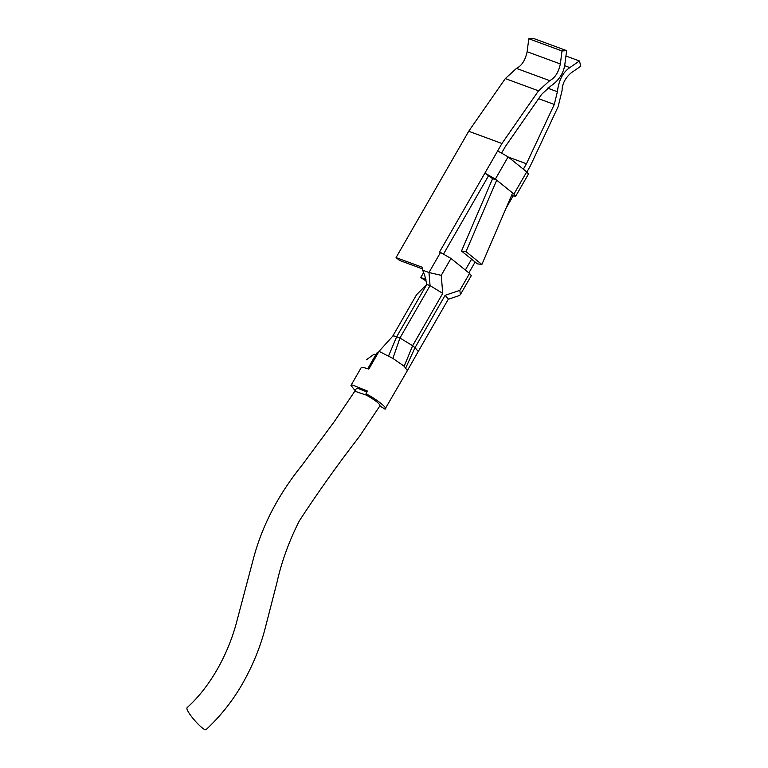 <?xml version="1.0" encoding="UTF-8"?>
<svg xmlns="http://www.w3.org/2000/svg" width="768" height="768" viewBox="0 0 768 768"><rect width="100%" height="100%" fill="white"/><g stroke="black" fill="none" stroke-linecap="round" stroke-linejoin="round"><path stroke-width="1.15" d="M366.384 359.808L374.112 354.134L375.686 354.941M380.026 405.686L359.424 436.483C337.718 464.544 317.702 492.653 299.347 520.829C288.998 541.267 281.51 561.936 276.883 582.816L265.498 627.024C260.506 646.858 252.528 666.278 241.574 685.286C231.926 701.779 220.109 716.544 206.131 729.6C203.299 731.645 184.445 710.074 187.162 707.587C209.117 687.821 226.733 657.302 235.93 624.682L254.122 556.042C262.906 524.141 278.976 493.728 302.333 464.813L334.378 421.498L354.826 391.21L366.432 395.165C375.955 400.627 380.39 404.208 379.738 405.917L385.018 409.114C388.973 409.114 376.579 399.11 366 393.754L366.432 395.165M354.826 391.21L356.362 388.55L357.581 388.282L367.008 391.997M355.142 390.662L350.957 385.45L352.704 385.066L367.526 391.094L366 393.754M404.131 366.211L392.899 358.406L399.955 337.987L412.618 345.744L404.189 366.23L407.366 370.637L385.018 409.114M392.899 358.406L379.037 351.341L368.832 369.091L362.909 367.315L361.171 367.69L350.957 385.45M461.501 251.021L477.379 263.846L481.872 264.48L465.994 251.654L461.501 251.021L492.595 178.646L484.906 173.098L495.36 179.069L508.118 156.883L497.664 150.912L501.926 143.501L538.522 90.826L549.686 80.64C554.947 78.038 558.499 72.48 560.342 63.965L562.022 50.976L528.806 38.736L527.126 51.725C525.283 60.24 521.731 65.798 516.47 68.4L505.315 78.586L468.71 131.261L396.058 257.597L422.765 267.437L422.688 270.202L424.867 275.962L426.768 284.41L430.061 285.619L442.733 293.386L441.245 275.347L428.986 272.525L422.688 270.202M562.022 50.976L566.63 50.64L533.414 38.4L528.806 38.736M566.63 50.64L564.95 63.629C563.866 72.931 559.066 80.458 550.531 86.198L541.68 94.272L505.277 146.659L501.744 152.794M501.926 143.501L468.71 131.261M422.717 268.973L399.59 260.448L396.058 257.597M526.867 172.022L530.16 166.301L558.134 106.666L562.061 90.634C562.176 83.885 565.238 77.933 571.258 72.787L580.838 66.173L579.418 60.97L565.93 56.006M579.418 60.97L569.837 67.584C562.925 72.173 558.778 80.218 557.386 91.738L554.285 104.448L526.454 163.766L508.397 157.104M425.952 279.466L420.768 277.555L426.326 281.146M420.768 277.555L423.6 272.621M392.669 336.662C392.582 335.712 393.917 335.75 396.662 336.778L426.768 284.41L416.525 294.768L392.707 336.202L379.037 351.341M388.57 355.93L396.662 336.778L399.955 337.987L430.061 285.619L428.986 272.525L440.515 252.47L450.96 258.442L469.546 273.446L471.302 275.616L460.378 294.614M405.811 367.776L415.008 347.674L412.618 345.744L442.733 293.386M415.008 347.674L418.262 351.466L448.368 299.098L445.123 295.315L415.008 347.674M469.546 273.446L459.83 290.362L460.416 294.643L459.485 295.421M468.864 272.899L475.114 262.022M506.016 208.282L513.139 195.898L511.805 194.822M471.59 259.171L465.331 270.048M513.946 194.083L515.693 196.253L528.451 174.058L526.704 171.888L513.946 194.083L495.36 179.069M526.704 171.888L508.118 156.883M515.693 196.253L513.139 195.898M526.454 163.766L523.334 169.171M440.515 252.47L439.488 252.096L497.664 150.912M488.438 175.949L443.635 253.862M481.872 264.48L512.592 192.989M492.595 178.646L496.714 180.163L465.994 251.654M367.786 368.688L376.771 353.05L378.202 352.81M560.342 63.965L527.126 51.725M516.47 68.4L549.686 80.64M538.522 90.826L505.315 78.586M569.837 67.584L564.614 65.654M557.386 91.738L547.526 88.099M554.285 104.448L538.618 98.678M441.245 275.347L450.96 258.442M459.83 290.362L445.123 295.315M407.366 370.637L418.282 351.427M459.504 295.478L448.253 299.27"/></g></svg>
